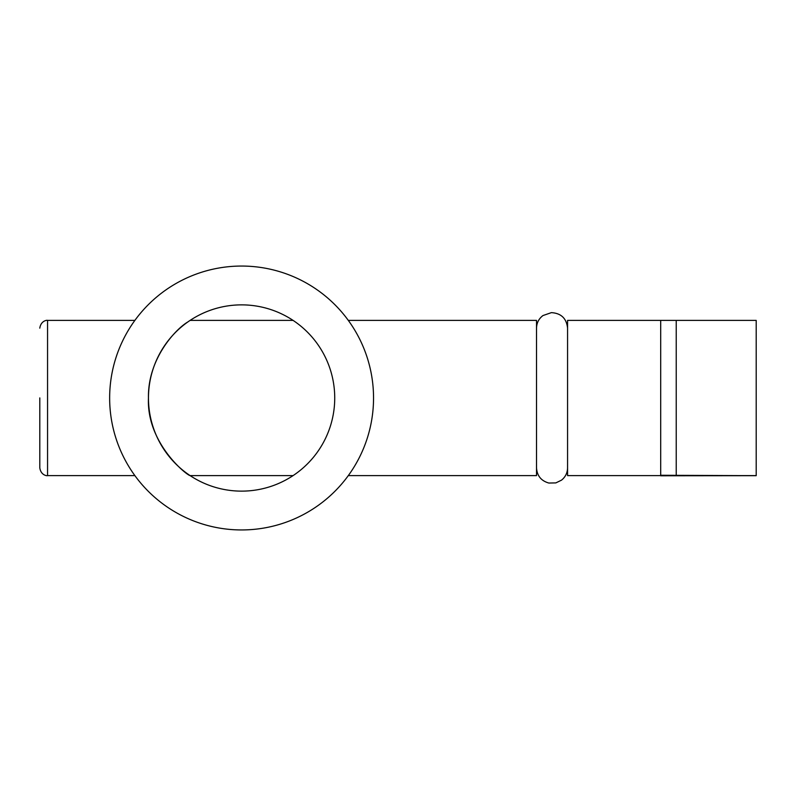 <?xml version="1.0" encoding="UTF-8"?>
<svg xmlns="http://www.w3.org/2000/svg" width="796" height="796" viewBox="0 0 796 796"><rect width="100%" height="100%" fill="white"/><g stroke="black" fill="none" stroke-linecap="round" stroke-linejoin="round"><path stroke-width="1.19" d="M334.728 398A93.132 93.132 0 0 1 195.03 478.655A93.132 93.132 0 0 1 195.03 317.345A93.132 93.132 0 0 1 334.728 398M187.756 322.002C175.767 328.987 147.598 358.737 148.454 398C146.404 443.093 186.831 475.371 190.115 475.61A93.132 93.132 0 0 0 293.077 475.61L190.115 475.61M109.649 398A131.937 131.937 0 0 0 307.564 512.266A131.937 131.937 0 0 0 307.564 283.734A131.937 131.937 0 0 0 109.649 398M348.29 320.39L536.524 320.39L536.524 475.61L348.29 475.61M39.8 397.91L39.8 467.849L39.8 397.91M756.2 475.471L756.2 320.39L660.7 320.39L660.7 475.262L756.2 475.68L660.7 475.789L660.7 475.262M676.222 320.39L676.222 475.262M660.7 320.39L567.568 320.39L567.568 475.61L756.2 475.61M293.077 320.39A93.132 93.132 0 0 0 190.115 320.39L293.077 320.39M134.892 475.61L47.561 475.61L47.561 320.39L134.892 320.39M47.561 320.39C47.292 320.022 40.904 320.49 39.8 328.151M47.561 475.61C47.292 475.978 40.904 475.51 39.8 467.849M536.524 467.849C537.051 475.809 541.161 480.864 548.832 483.043L555.837 482.903L561.508 480.157C565.429 476.993 567.448 472.894 567.568 467.849M567.568 328.151C566.543 318.41 561.15 313.236 551.379 312.639L542.971 315.554C538.802 318.718 536.653 322.917 536.524 328.151"/></g></svg>
